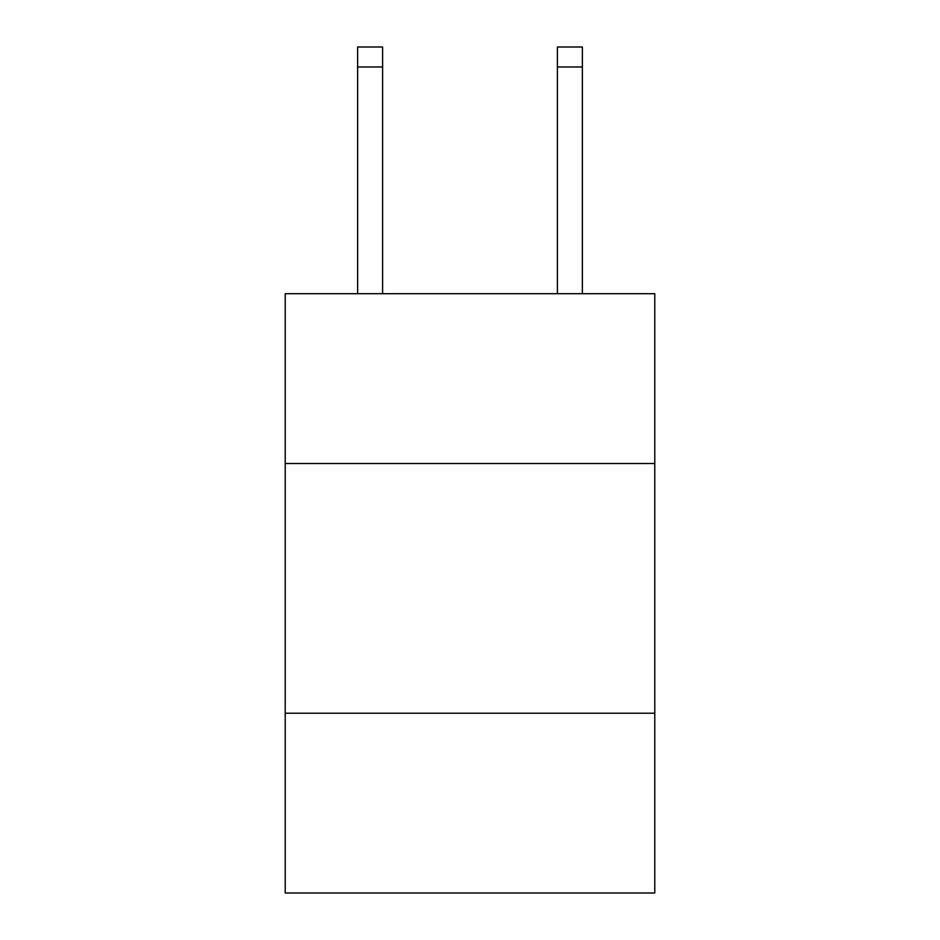<?xml version="1.0" encoding="UTF-8"?>
<svg xmlns="http://www.w3.org/2000/svg" width="940" height="940" viewBox="0 0 940 940"><rect width="100%" height="100%" fill="white"/><g stroke="black" fill="none" stroke-linecap="round" stroke-linejoin="round"><path stroke-width="1.41" d="M654.78 463.502L654.78 293.703L285.22 293.703L285.22 463.502L654.78 463.502L654.78 893L285.22 893L285.22 463.502M654.78 713.213L285.22 713.213M382.603 293.703L382.603 66.975L357.635 66.975L357.635 47L382.603 47L382.603 66.975M357.635 293.703L357.635 66.975M582.365 293.703L582.365 47L557.397 47L557.397 293.703M382.603 47L357.635 47M557.397 66.975L582.365 66.975"/></g></svg>
